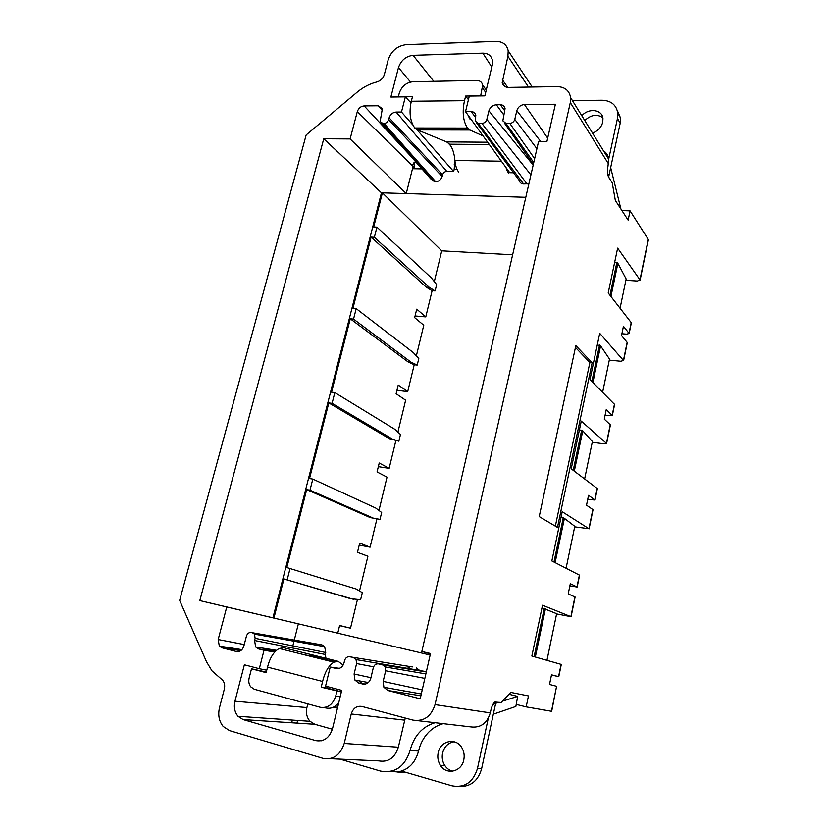 <?xml version="1.0" encoding="UTF-8"?>
<svg xmlns="http://www.w3.org/2000/svg" width="828" height="828" viewBox="0 0 828 828"><rect width="100%" height="100%" fill="white"/><g stroke="black" fill="none" stroke-linecap="round" stroke-linejoin="round"><path stroke-width="1.24" d="M551.479 674.996L558.776 676.673L551.51 674.82L549.523 684.445L556.592 686.288L551.469 711.273L526.173 706.874L528.471 695.903L510.762 692.405L501.116 702.527L494.927 702.02C493.198 703.365 491.853 706.077 490.89 710.155L490.3 712.877C486.916 723.662 480.188 728.298 470.138 726.818L417.447 720.629M551.748 710.962L556.592 686.288M294.313 639.992L298.359 623.846L430.156 655.041M512.635 254.807L441.748 250.832L382.401 192.841L525.801 197.292M441.748 250.832L434.307 281.623M569.871 585.872L577.168 587.031L570.316 583.709L568.215 593.873L575.108 597.071M359.228 545.072L370.095 547.184L359.704 543.116L357.468 552.317L367.911 556.23L359.507 590.985M339.594 625.647L350.513 628.183L339.635 625.482L337.752 633.172M516.227 704.4L526.173 706.874M435.031 704.618C431.191 716.562 423.822 721.716 412.934 720.101L361.846 706.429C356.682 705.673 353.142 708.188 351.238 713.974L344.22 743.44C340.329 755.146 333.28 760.125 323.065 758.376L229.48 730.586L223.167 726.446C219.037 721.281 217.816 715.009 219.503 707.64L224.305 689.206C225.102 685.739 224.585 682.769 222.742 680.295L212.009 670.887L206.503 661.769L179.645 600.435L306.163 134.964L357.178 92.167C363.275 87.106 369.847 83.7 376.895 81.951C380.621 80.813 383.095 78.37 384.316 74.613L388.166 59.844C391.323 50.901 397.357 45.84 406.258 44.64L495.941 41.4C502.762 41.483 506.85 44.619 508.195 50.798L507.916 56.314L502.213 82.572C502.896 85.677 504.966 87.292 508.413 87.406L557.223 86.629C564.913 86.919 569.374 90.594 570.616 97.652L570.306 102.6L435.031 704.618L490.3 712.877M339.987 759.131L380.466 771.075C394.956 773.569 404.83 766.707 410.077 750.499L418.564 751.048C415.211 763.168 408.132 770.154 397.336 772.027L404.757 772.006M390.992 771.375L397.357 771.934M398.082 772.048L404.623 772.234M435.031 722.699C422.218 726.715 413.896 735.988 410.077 750.499M405.265 718.052L398.351 747.198L344.22 743.44M329.917 758.686L378.717 760.88C388.322 762.495 394.863 757.93 398.351 747.198M292.833 645.892L294.282 640.085M382.401 192.841L373.697 226.975L376.937 227.131L431.502 278.053L436.635 284.594L435.104 290.938L432.102 290.721L426.223 287.13L371.11 237.108L352.935 308.368L356.195 308.637L413.41 352.666L418.792 358.555L417.219 365.076L414.207 364.755L408.059 361.898L350.275 318.801L331.552 392.182L334.822 392.586L394.821 429.308L400.473 434.493L398.858 441.189L389.398 438.685L328.809 402.925L309.517 478.532L312.808 479.081L375.736 508.05L381.656 512.501L379.99 519.384L370.219 517.583L306.691 489.607L286.819 567.542L356.112 588.987L362.322 592.641L360.615 599.72L350.523 598.675L283.9 578.958L273.923 618.071L298.359 623.846L226.758 606.976L218.178 639.526L244.25 644.567M276.034 650.715L261.41 647.889M240.813 650.622L221.883 647.775L219.316 646.088L218.178 639.526M221.883 647.775L236.466 651.532C239.965 651.988 242.438 650.156 243.867 646.047L246.423 636.163C247.355 633.472 248.98 632.271 251.288 632.551L321.968 644.888L251.288 632.551M237.429 651.677L236.466 651.532M319.018 644.37L316.493 645.219M324.659 646.678L254.444 634.144L255.138 638.326L325.735 652.485L324.659 646.678L321.968 644.888M254.465 634.155L252.602 632.871M325.735 652.485L325.249 654.462L254.579 640.499L255.138 638.326M275.279 651.46L258.481 648.883L255.655 646.958L254.579 640.499M304.952 654.927L325.984 658.332L325.249 654.462M327.733 659.492L315.954 657.68M258.481 648.883L264.018 650.29L259.309 668.713L244.363 664.78L234.955 701.223L306.909 707.567L307.819 703.883M334.771 661.251L322.734 659.388M274.813 651.967L264.018 650.29M339.48 668.341L330.206 667.058L337.265 668.713M411.557 666.799L349.789 656.801C347.253 656.48 345.524 657.732 344.583 660.558L344.034 662.835C342.595 667.151 339.956 669.055 336.127 668.548M410.077 666.882L407.283 668.32M412.354 666.923L349.789 656.801M419.868 670.587L416.36 667.906M373.583 666.83L356.599 663.549L356.061 659.585L353.67 657.753M356.599 663.549L354.105 674.002L370.944 677.687M354.105 674.002L354.922 680.088L358.607 682.955L365.324 684.073M546.956 660.351L556.644 613.703L541.998 607.762M574.922 596.916L570.875 616.643L542.537 605.216L531.845 656.045L561.291 664.429L558.776 676.673M535.323 657.028L545.466 608.621M570.875 616.643L556.592 613.931M332.359 729.23L314.837 724.283L310.024 721.302C306.795 717.545 305.76 712.97 306.909 707.567M234.955 701.223C233.62 707.153 234.634 712.173 237.998 716.292L243.09 719.563L315.737 740.605L321.378 740.77M330.206 667.058L325.559 686.122L341.726 690.366L332.494 728.702C329.409 737.965 323.82 741.929 315.737 740.605M333.622 707.081L337.451 708.116M266.761 670.214L259.309 668.713M566.093 568.215L574.787 526.318L564.396 518.369L560.991 517.448M587.714 499.367L595.011 500.029L588.553 495.33L586.514 505.194L592.838 509.551L588.915 528.699L562.202 511.714L551.852 560.939L579.59 575.212M555.122 562.616L564.396 518.369M588.915 528.699L574.673 526.846M584.64 478.884L592.403 441.479L582.757 430.808L579.414 429.856M605.051 415.356L612.327 415.552L606.251 409.57L604.274 419.134L610.236 424.733L606.427 443.332L581.256 421.121L571.216 468.824L597.35 488.592M574.301 471.132L582.757 430.808M606.427 443.332L603.922 443.818L592.237 442.276M602.629 392.224L609.511 359.073L600.569 345.845L597.288 344.852M621.9 333.746L626.465 334.139L629.156 333.498L623.432 326.294L621.517 335.588L627.138 342.357L623.432 360.418L599.72 333.301L589.991 379.545L614.604 404.499M592.9 382.453L600.569 345.845M623.432 360.418L620.896 361.256L609.294 360.128M620.089 308.109L626.144 278.984L617.864 263.356L616.86 262.455L614.645 262.331M621.911 210.56L630.077 210.85L648.252 239.406L639.961 279.854L617.636 248.131L608.197 292.988L631.36 322.796M610.929 296.455L617.864 263.356M639.961 279.854L637.384 281.023L625.875 280.288M378.965 510.483L387.028 477.156L377.05 471.95L379.234 463.007L389.16 468.358L378.344 466.661M397.916 432.144L405.637 400.193L396.115 393.755L398.237 385.051L407.707 391.623L396.943 390.319M416.349 355.885L423.76 325.238L414.662 317.652L416.722 309.175L425.778 316.896L415.066 315.975M603.457 150.758C606.469 152.745 608.218 155.581 608.704 159.255L607.98 166.076C607.141 170.868 607.39 174.615 608.725 177.316L612.223 182.812L615.328 200.438L628.131 220.124L630.077 210.85M648.252 239.406L648.283 240.244M503.931 115.113L496.355 104.773L500.329 104.732C502.969 104.845 504.552 106.119 505.07 108.551L502.844 120.836L505.98 123.393L533.75 162.557M425.861 673.909L385.165 666.923L385.651 670.773L383.167 681.382L383.902 687.292L387.856 690.48L420.2 698.801L430.498 653.509L421.835 651.47L538.562 141.516L546.894 141.578L555.381 104.256L524.424 104.525C520.595 104.928 518.069 106.967 516.827 110.662L514.788 119.377C513.971 121.809 512.315 123.144 509.81 123.393L505.98 123.393M385.165 666.923L382.588 664.884L426.306 671.943M358.607 682.955L362.736 684.021C366.68 684.559 369.371 682.634 370.809 678.246L373.304 667.71C374.246 664.832 376.015 663.57 378.613 663.901L382.588 664.884M410.905 102.848L405.358 96.866L401.487 112.028L396.115 112.059C392.679 112.422 390.34 114.357 389.108 117.855L388.642 119.667C387.835 121.964 386.303 123.227 384.057 123.455L382.784 123.455L380.145 121.488L382.339 108.737L378.334 105.787L364.154 105.912C360.822 106.274 358.534 108.178 357.313 111.625L350.109 138.938L323.758 138.773L199.807 600.59L226.758 606.976M405.358 96.866L390.868 97.042L398.485 67.544L410.502 82.044M475.686 117.617L471.215 111.625L465.512 111.656L469.31 96.069L484.856 95.872L492.256 65.122L492.494 60.713C491.459 55.766 488.23 53.251 482.827 53.158L413.089 55.331C405.896 56.263 401.021 60.33 398.485 67.544M471.215 111.625C473.73 111.728 475.262 112.95 475.8 115.278L475.179 120.992L478.211 123.403L523.586 183.961L528.885 183.806M496.355 104.773C492.619 105.166 490.124 107.185 488.893 110.828L486.833 119.439C486.015 121.84 484.39 123.165 481.948 123.403L478.211 123.403M469.89 117.7L469.031 117.7M592.155 362.736L575.833 345.597L539.225 516.589L557.472 527.415L592.155 362.736L589.878 362.509L575.439 347.429M555.35 526.153L589.878 362.509M334.522 706.584L337.617 707.433M426.223 287.13L429.246 287.347L374.359 237.274L371.11 237.108M376.937 227.131L374.359 237.274M435.104 290.938L429.246 287.347M432.102 290.721L425.778 316.896M408.059 361.898L411.092 362.219L353.535 319.09L350.275 318.801M414.207 364.755L407.707 391.623M356.195 308.637L353.535 319.09M417.219 365.076L411.092 362.219M389.398 438.685L392.451 439.119L332.09 403.35L328.809 402.925M395.825 440.765L389.16 468.358M334.822 392.586L332.09 403.35M398.858 441.189L392.451 439.119M370.219 517.583L373.293 518.131L309.993 490.176L306.691 489.607M376.947 518.835L370.095 547.184M312.808 479.081L309.993 490.176M379.99 519.384L373.293 518.131M357.437 599.555L350.513 628.183M353.597 599.348L283.9 578.958M290.121 568.236L287.212 579.672M381.718 123.268L430.674 178.796L434.493 181.694L382.784 123.455M378.334 105.787L382.484 110.352M384.057 123.455L435.683 181.725L434.493 181.694M388.642 119.667L442.152 176.509C441.045 179.748 438.881 181.487 435.683 181.725M389.108 117.855L442.566 174.832L442.152 176.509M396.115 112.059L446.809 171.406C444.698 171.572 443.29 172.71 442.566 174.832M417.043 129.779L453.64 171.541L446.809 171.406M412.768 124.893L401.487 112.028M450.711 145.811L447.565 142.416M453.64 171.541L454.127 169.533L457.139 169.595M454.965 161.046L454.127 169.533M382.412 192.831L381.439 192.8L272.929 617.833L273.923 618.071M199.807 600.59L272.929 617.833M323.758 138.773L381.439 192.8M415.884 162.029L413.928 162.754L412.303 165.672L412.489 168.705L406.248 193.576L350.109 138.938M409.581 154.877L364.154 105.912M412.303 165.672L357.313 111.625M363.709 684.176L362.736 684.021M383.167 681.382L422.239 689.859M387.856 690.48L420.883 695.799M418.564 751.048C420.22 743.906 423.418 737.81 428.148 732.749L428.873 731.993C433.044 727.884 437.805 725.111 443.177 723.651M547.681 138.152L524.424 104.525M540.725 141.536L516.827 110.662M500.329 104.732L504.904 111.014M533.18 165.062L488.893 110.828M476.731 123.082L519.249 180.442C519.777 182.615 521.216 183.785 523.586 183.961M513.577 172.783L509.737 172.7L465.512 111.656M506.922 170.578L508.216 170.599M412.489 168.705L421.938 168.891M430.415 653.892L421.835 651.47M336.861 691.308L335.702 696.11C332.846 704.659 327.66 708.375 320.146 707.257L254.258 689.248L250.656 686.764C248.876 684.28 248.369 681.351 249.145 677.987L251.505 668.796L266.14 672.646L267.547 667.109L322.609 681.475L321.223 687.178L341.343 691.97M338.807 702.475C335.236 707.226 330.91 709.047 325.839 707.94L323.189 707.619M251.505 668.796L266.285 672.067M321.223 687.178L326.874 688.027L327.236 686.557M326.874 688.027L341.364 691.846M267.547 667.109C269.887 657.805 273.778 651.595 279.202 648.479L283.694 647.734L338.145 661.334L343.154 665.06M361.971 683.514L359.28 680.875M322.609 681.475C324.928 671.912 328.685 665.474 333.87 662.172L338.145 661.334M404.209 690.904L403.992 691.742M296.952 723.113L297.614 720.432M291.694 722.761L292.367 720.07M401.621 771.096L452.109 785.844C464.694 788.028 473.14 782.263 477.445 768.57L481.617 768.736C478.056 780.928 470.635 786.838 459.354 786.465M452.73 771.189C449.449 770.402 446.809 768.508 444.791 765.507C442.411 761.708 441.686 757.537 442.607 752.994C444.377 746.473 448.248 742.726 454.199 741.743M438.198 752.714C440.403 740.48 456.28 737.22 461.993 747.984C464.042 751.648 464.643 755.602 463.784 759.856C461.641 771.882 446.313 775.36 440.382 765.32C438.002 761.491 437.267 757.289 438.198 752.714M492.184 705.994L494.161 703.79L499.18 702.196M481.617 768.736L493.333 714.181L515.854 706.45L517.676 696.389L508.992 694.257M488.261 718.342L477.445 768.57M502.399 701.192L517.676 696.389M495.661 703.303L493.333 714.181M480.675 95.862L482.672 85.077C481.958 82.107 479.971 80.564 476.7 80.482L413.027 81.713C406.248 82.51 401.663 86.329 399.272 93.14L398.309 96.897L412.479 96.71L411.319 101.254L464.498 100.695L465.636 96.048L480.726 95.924M482.776 86.122L486.367 89.579M410.015 101.885L411.154 101.875M458.784 172.162C456.704 169.657 455.41 165.755 454.914 160.466L501.406 161.201M411.319 101.254C408.887 112.215 410.036 121.136 414.776 127.998L417.312 129.892L446.623 141.898L449.532 144.196C452.461 147.829 454.251 153.263 454.914 160.466M468.255 115.444L469.724 118.849L471.67 120.153M465.636 96.048L468.431 99.681M483.097 135.937L469.849 130.017L467.468 128.071C463.069 121.054 462.086 111.925 464.498 100.695M508.444 173.207L505.846 167.328M454.127 164.813L455.566 164.834M446.623 141.898L487.64 142.209M414.445 168.746L413.979 162.723M572.396 100.54L602.184 100.24C611.147 100.643 616.342 104.928 617.771 113.094L617.46 118.435L608.673 159.204M607.576 173.031L608.725 176.612L620.182 123.237L620.493 117.938L617.17 110.155M592.527 133.091C597.94 130.99 601.345 127.336 602.753 122.14L602.95 118.549C602.298 109.41 588.573 107.702 581.815 115.775M602.794 117.638C596.947 113.829 590.933 114.792 584.754 120.526M412.334 165.331L414.29 168.105M608.725 176.612L609.025 177.792M610.66 167.587L620.907 209.018M404.55 720.132L351.238 713.974M534.619 656.832L544.793 608.352M534.112 656.687L544.286 608.228M243.09 719.563L314.837 724.283M554.46 562.274L563.754 517.966M553.984 562.036L563.257 517.821M573.68 470.666L582.156 430.291M573.224 470.325L581.66 430.146M592.31 381.874L600 345.214M591.885 381.439L599.524 345.059M610.381 295.762L617.336 262.621M609.977 295.244L616.86 262.455M608.466 163.83L570.306 102.6M528.502 87.085L507.916 56.314M507.719 87.385L502.348 79.695M413.089 55.331L433.769 81.31M482.827 53.158L491.791 67.037M502.441 83.504L503.962 85.864M561.084 664.366L558.569 676.621M579.414 575.015L576.971 586.907M597.205 488.303L594.835 499.843M614.469 404.095L612.171 415.304M631.257 322.299L629.021 333.187M378.613 663.901L426.379 671.643M385.651 670.773L424.847 678.391M514.788 119.377L536.917 148.719M509.81 123.393L534.64 158.676M486.833 119.439L530.934 174.863M481.948 123.403L527.063 184.054M335.702 696.11L340.194 696.731M495.144 703.376L493.85 703.055M482.558 88.078L485.694 92.353M414.776 127.998L467.468 128.071M417.312 129.892L469.849 130.017M449.532 144.196L489.327 144.538M620.182 123.237L617.46 118.435M219.316 646.088L241.921 649.649M255.655 646.958L276.48 650.322M419.786 670.442L356.04 659.585M368.336 682.51L354.943 680.088M237.998 716.292L310.024 721.302M608.704 159.255L570.616 97.652M532.238 87.023L508.195 50.798M505.07 86.64L502.213 82.572M614.624 404.354L612.327 415.552M627.282 342.657L623.577 360.708M597.371 488.499L595.011 500.029M610.402 424.981L606.582 443.56M579.6 575.149L577.168 587.031M593.014 509.737L589.091 528.864M575.108 597.029L571.072 616.746M631.391 322.62L629.156 333.498M648.355 239.903L640.085 280.206M421.307 693.957L383.913 687.292M533.335 164.368L504.376 123.02M333.87 662.172L279.202 648.479M440.382 765.32L444.791 765.507M494.161 703.79L493.447 703.614M482.672 85.077L486.264 89.993M620.493 117.938L617.771 113.094"/></g></svg>
